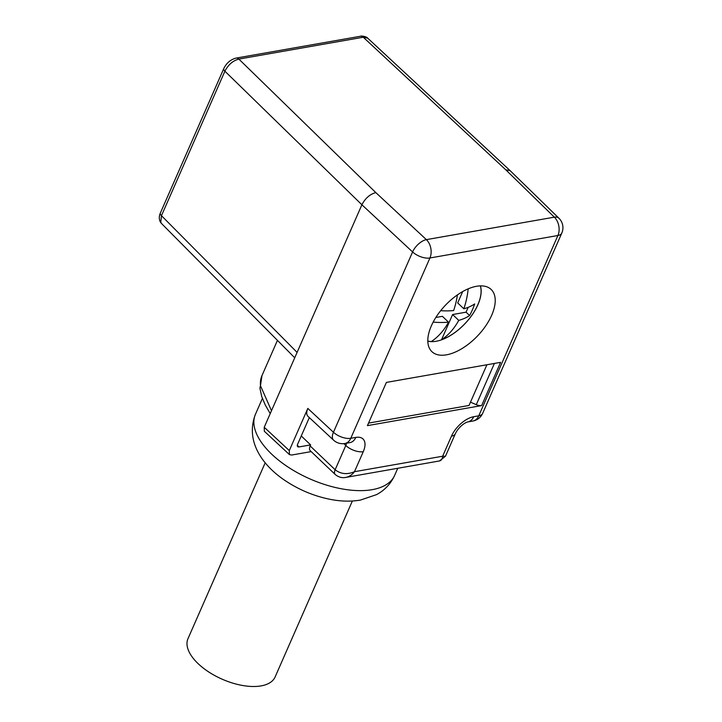 <?xml version="1.0" encoding="UTF-8"?>
<svg xmlns="http://www.w3.org/2000/svg" width="722" height="722" viewBox="0 0 722 722"><rect width="100%" height="100%" fill="white"/><g stroke="black" fill="none" stroke-linecap="round" stroke-linejoin="round"><path stroke-width="1.08" d="M368.527 423.11L469.038 405.457L486.908 364.754M431.35 325.848A42.959 22.211 -46.4 0 1 460.04 293.15A42.959 22.211 -46.4 0 1 490.247 288.674A42.959 22.211 -46.4 0 1 486.375 324.9A42.959 22.211 -46.4 0 1 446.476 354.827A42.959 22.211 -46.4 0 1 431.088 350.811A42.959 22.211 -46.4 0 1 431.35 325.848M297.094 352.399L264.225 427.262L289.296 450.582L307.816 408.408C306.308 412.027 306.372 414.681 308.005 416.377L333.582 440.167A13.222 6.669 -47.1 0 1 333.447 432.252L412.596 251.942L361.893 204.768L224.894 71.198A5.289 2.599 -156.3 0 1 223.811 68.491L160.392 212.963A5.289 2.599 -156.3 0 0 161.466 215.688L297.094 352.399L361.893 204.768C365.26 198.279 369.899 194.218 375.81 192.594L426.368 239.632L554.343 217.16A13.222 6.994 -45.7 0 1 558.936 218.234A13.222 13.222 0 0 1 561.824 233.016A13.222 6.489 23.7 0 1 557.907 235.507L429.933 257.98L350.775 438.29L355.829 437.406A21.146 10.938 -46.4 0 1 363.274 451.665L354.475 471.701L442.658 456.223L445.465 456.232L455.356 433.696C457.197 429.545 462.477 423.444 467.802 421.928A13.222 9.269 80 0 0 473.704 416.711L478.758 415.818L557.907 235.507A13.222 9.269 -100 0 0 554.343 217.16L505.752 169.787L363.274 37.237L238.856 59.078C232.917 60.675 228.26 64.709 224.894 71.198L161.466 215.688L160.762 222.376L161.538 223.54L160.492 222.223A5.289 4.485 -31.8 0 0 161.033 222.899A5.289 3.619 -46.7 0 1 160.835 222.566A5.289 1.778 -42.3 0 1 160.762 222.376A5.289 4.422 156.6 0 1 159.977 221.221A5.289 5.289 0 0 0 160.446 222.087A5.28 4.449 152.4 0 1 160.194 221.654M481.628 405.583L500.599 362.354L386.396 382.407L367.417 425.637L481.628 405.583A6.606 3.24 -156.3 0 1 476.285 404.681L470.482 402.172M289.296 450.582L289.396 454.571L291.625 455.04L311.191 451.611M301.255 435.98L310.622 444.896L299.016 446.936A3.962 2.049 -46.4 0 1 297.672 446.638A3.962 2.049 -46.4 0 1 297.626 444.256L309.323 417.605M473.704 416.711A21.146 10.938 -46.4 0 0 451.449 436.187L442.658 456.223C442.351 458.993 441.286 460.573 439.445 460.961L345.874 477.395C342.147 478.19 338.6 477.233 335.252 474.516L310.261 450.718A7.933 4.097 -46.4 0 1 310.162 445.952L335.152 469.751C340.793 474.128 347.237 474.778 354.475 471.701C352.065 474.841 349.204 476.737 345.883 477.395L345.721 477.422M310.622 444.896L310.162 445.952M289.414 454.58L264.342 431.26L264.225 427.262M270.236 413.58L265.335 405.141L261.725 396.586L260.019 388.689A7.933 6.66 -5.6 0 1 260.498 385.783L271.49 410.728M412.596 251.942A13.222 6.669 -47.1 0 1 426.368 239.632A13.222 9.269 80 0 1 429.933 257.98A13.222 6.489 23.7 0 1 412.596 251.942M510.183 170.699L367.688 38.14L363.274 37.237A5.289 3.709 -100 0 0 360.513 36.244C360.729 35.613 367.029 36.587 367.642 38.158M558.945 218.243L510.21 170.726L505.752 169.787M161.566 223.333L160.835 222.566A5.28 4.449 152.4 0 1 160.446 222.087M265.209 462.757L187.982 638.681A47.589 23.357 23.7 0 0 209.028 672.155A47.589 23.357 23.7 0 0 261.057 685.9A47.589 23.357 23.7 0 0 275.127 676.938L352.354 501.014M480.329 285.885A39.566 20.46 -46.4 0 1 441.53 339.764A78.978 55.377 -100 0 0 458.75 320.378A78.978 38.771 23.7 0 0 469.589 315.523A74.772 52.435 -100 0 0 474.679 303.926A78.978 38.771 -156.3 0 1 463.84 308.781A78.978 55.377 -100 0 0 468.19 288.845M463.84 308.781L457.694 302.933L462.685 291.571M469.589 315.523L466.06 312.175L468.19 307.337M458.75 320.378L452.604 314.53L466.06 312.175M441.53 339.764L452.604 314.53M433.155 322.111A78.978 38.771 23.7 0 0 448.533 322.174A78.978 55.377 80 0 1 431.323 341.551A39.566 20.46 -46.4 0 1 427.812 341.037M448.533 322.174L442.396 316.326L435.844 317.481M457.432 294.892A78.978 55.377 80 0 1 453.624 310.577A78.978 38.771 -156.3 0 1 440.682 310.695M480.41 285.885A39.656 20.505 -46.4 0 1 464.896 323.772A39.656 20.505 -46.4 0 1 427.812 341.127M360.513 36.244L236.094 58.094A5.289 3.709 -100 0 1 238.856 59.078L375.81 192.594M394.654 475.356C390.737 483.839 384.7 490.265 376.523 494.633L360.359 500.102C351.154 501.637 341.47 501.456 331.317 499.561C315.388 496.537 300.469 490.527 286.571 481.52C264.893 467.594 244.352 442.884 255.462 414.257A76.009 37.309 23.7 0 0 289.08 467.721A76.009 37.309 23.7 0 0 372.173 489.669A76.009 37.309 23.7 0 0 394.654 475.356L397.759 468.28M307.816 408.408L333.447 432.252A13.222 6.489 23.7 0 0 350.775 438.29A13.222 9.269 -100 0 1 344.872 443.507L349.917 442.622A13.222 9.269 -100 0 0 355.829 437.406M476.285 404.681L494.389 363.446M297.32 445.312L299.016 446.936M335.225 474.489A7.933 4.097 -46.4 0 1 335.152 469.751L345.793 445.492L343.852 443.642M260.019 388.689L261.978 375.602A76.009 37.309 23.7 0 0 260.498 385.783M363.274 451.665A13.222 6.489 23.7 0 1 345.793 445.492A7.933 4.097 133.6 0 0 346.425 443.236M451.449 436.187A13.222 6.489 23.7 0 0 455.356 433.696M472.847 421.034A13.222 13.222 0 0 0 482.666 413.336A13.222 6.489 23.7 0 1 478.758 415.818A13.222 9.269 80 0 1 472.847 421.034L467.802 421.928M255.462 414.257L262.384 398.49M261.978 375.602L277.447 340.369M294.729 357.787L161.529 223.531M236.094 58.094C230.616 59.52 226.528 62.985 223.82 68.482M160.392 212.963C159.093 215.86 158.957 218.604 159.977 221.221M160.221 221.717A5.289 5.289 0 0 0 160.492 222.223M439.445 460.961L445.465 456.223M333.546 440.131A13.222 13.222 0 0 0 344.872 443.507M482.666 413.336L561.824 233.016"/></g></svg>
